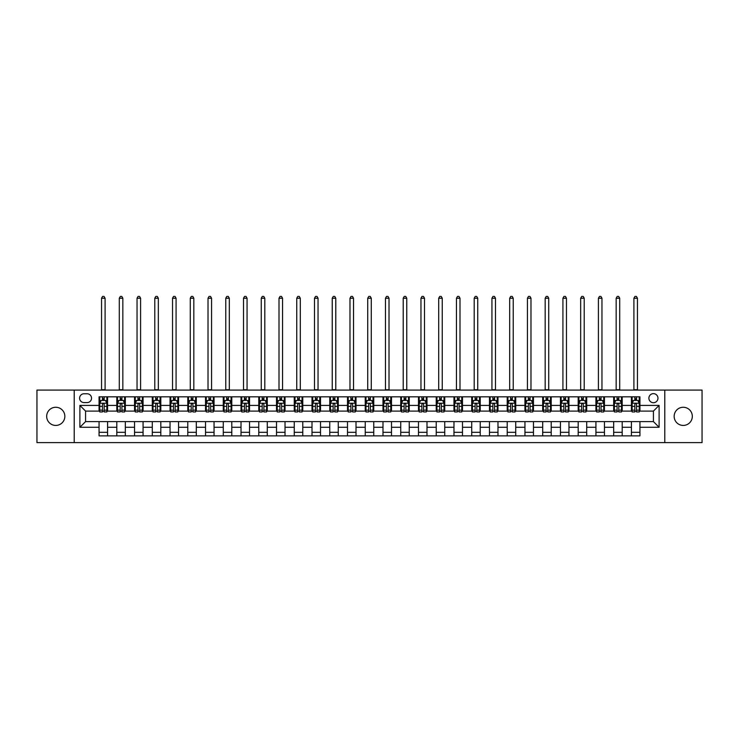 <?xml version="1.0" encoding="UTF-8"?>
<svg xmlns="http://www.w3.org/2000/svg" width="739" height="739" viewBox="0 0 739 739"><rect width="100%" height="100%" fill="white"/><g stroke="black" fill="none" stroke-linecap="round" stroke-linejoin="round"><path stroke-width="1.11" d="M683.242 407.263A9.09 9.09 0 0 0 674.153 416.353A9.09 9.09 0 0 0 683.242 425.433A9.09 9.09 0 0 0 692.323 416.353A9.09 9.09 0 0 0 683.242 407.263M55.758 407.263A9.09 9.09 0 0 0 46.677 416.353A9.09 9.09 0 0 0 55.758 425.433A9.09 9.09 0 0 0 64.847 416.353A9.09 9.09 0 0 0 55.758 407.263M653.424 393.638A4.545 4.545 0 0 0 648.888 398.173A4.545 4.545 0 0 0 653.424 402.718A4.545 4.545 0 0 0 657.969 398.173A4.545 4.545 0 0 0 653.424 393.638M664.786 442.615L702.05 442.615L702.05 390.081L664.786 390.081L664.786 442.615L74.214 442.615L74.214 390.081L36.95 390.081L36.95 442.615L74.214 442.615M84.015 402.579L87.137 402.579A4.397 4.397 0 0 0 91.534 398.173A4.397 4.397 0 0 0 87.137 393.776L84.015 393.776A4.397 4.397 0 0 0 79.609 398.173A4.397 4.397 0 0 0 84.015 402.579M664.786 390.081L74.214 390.081M99.063 427.281L79.895 427.281L79.895 405.415L99.063 405.415L99.063 411.096L85.576 411.096L85.576 421.599L99.063 421.599L99.063 435.871L639.937 435.871L639.937 421.599L653.424 421.599L653.424 411.096L639.937 411.096L639.937 405.415L659.105 405.415L659.105 427.281L639.937 427.281M639.937 405.415L639.937 396.825L99.063 396.825L99.063 405.415M631.42 396.825L631.42 411.096L632.131 411.096M634.829 411.096L636.538 411.096M639.235 411.096L639.937 411.096M631.42 411.096L621.49 411.096M613.675 396.825L613.675 411.096L614.386 411.096M617.083 411.096L618.792 411.096M613.675 411.096L603.745 411.096M595.93 396.825L595.93 411.096L596.641 411.096M599.338 411.096L601.047 411.096M595.93 411.096L585.99 411.096M578.184 396.825L578.184 411.096L578.896 411.096M581.593 411.096L583.302 411.096M578.184 411.096L568.245 411.096M560.439 396.825L560.439 411.096L561.15 411.096M563.848 411.096L565.547 411.096M560.439 411.096L550.5 411.096M542.694 396.825L542.694 411.096L543.405 411.096M546.103 411.096L547.802 411.096M542.694 411.096L532.754 411.096M524.949 396.825L524.949 411.096L525.66 411.096M528.357 411.096L530.057 411.096M524.949 411.096L515.009 411.096M507.203 396.825L507.203 411.096L507.915 411.096M510.612 411.096L512.312 411.096M507.203 411.096L497.264 411.096M489.458 396.825L489.458 411.096L490.169 411.096M492.867 411.096L494.567 411.096M489.458 411.096L479.519 411.096M471.713 396.825L471.713 411.096L472.424 411.096M475.122 411.096L476.821 411.096M471.713 411.096L461.773 411.096M453.968 396.825L453.968 411.096L454.679 411.096M457.376 411.096L459.076 411.096M453.968 411.096L444.028 411.096M436.222 396.825L436.222 411.096L436.934 411.096M439.631 411.096L441.331 411.096M436.222 411.096L426.283 411.096M418.477 396.825L418.477 411.096L419.189 411.096M421.886 411.096L423.586 411.096M418.477 411.096L408.538 411.096M400.732 396.825L400.732 411.096L401.443 411.096M404.141 411.096L405.84 411.096M400.732 411.096L390.792 411.096M382.987 396.825L382.987 411.096L383.698 411.096M386.395 411.096L388.095 411.096M382.987 411.096L373.047 411.096M365.242 396.825L365.242 411.096L365.953 411.096M368.65 411.096L370.35 411.096M365.242 411.096L355.302 411.096M347.496 396.825L347.496 411.096L348.208 411.096M350.905 411.096L352.605 411.096M347.496 411.096L337.557 411.096M329.751 396.825L329.751 411.096L330.462 411.096M333.16 411.096L334.859 411.096M329.751 411.096L319.811 411.096M312.006 396.825L312.006 411.096L312.717 411.096M315.414 411.096L317.114 411.096M312.006 411.096L302.066 411.096M294.261 396.825L294.261 411.096L294.972 411.096M297.669 411.096L299.369 411.096M294.261 411.096L284.321 411.096M276.515 396.825L276.515 411.096L277.227 411.096M279.924 411.096L281.624 411.096M276.515 411.096L266.576 411.096M258.77 396.825L258.77 411.096L259.481 411.096M262.179 411.096L263.878 411.096M258.77 411.096L248.831 411.096M241.025 396.825L241.025 411.096L241.736 411.096M244.433 411.096L246.133 411.096M241.025 411.096L231.085 411.096M223.28 396.825L223.28 411.096L223.991 411.096M226.688 411.096L228.388 411.096M223.28 411.096L213.34 411.096M205.534 396.825L205.534 411.096L206.246 411.096M208.943 411.096L210.643 411.096M205.534 411.096L195.595 411.096M187.789 396.825L187.789 411.096L188.5 411.096M191.198 411.096L192.897 411.096M187.789 411.096L177.85 411.096M170.044 396.825L170.044 411.096L170.755 411.096M173.453 411.096L175.152 411.096M170.044 411.096L160.104 411.096M152.299 396.825L152.299 411.096L153.01 411.096M155.698 411.096L157.407 411.096M152.299 411.096L142.359 411.096M134.553 396.825L134.553 411.096L135.255 411.096M137.953 411.096L139.662 411.096M134.553 411.096L124.614 411.096M116.808 396.825L116.808 411.096L117.51 411.096M120.208 411.096L121.917 411.096M116.808 411.096L106.869 411.096M99.063 411.096L99.765 411.096M102.462 411.096L104.171 411.096M99.063 421.599L107.58 421.599L107.58 435.871M639.937 421.599L107.58 421.599M107.58 396.825L107.58 411.096M99.063 400.381L99.765 400.381M102.462 400.381L104.171 400.381M106.869 400.381L107.58 400.381M99.063 432.315L107.58 432.315M116.808 421.599L116.808 435.871M125.325 396.825L125.325 411.096M116.808 400.381L117.51 400.381M120.208 400.381L121.917 400.381M124.614 400.381L125.325 400.381M125.325 421.599L125.325 435.871M116.808 432.315L125.325 432.315M134.553 421.599L134.553 435.871M143.07 421.599L143.07 435.871M134.553 432.315L143.07 432.315M143.07 396.825L143.07 411.096M134.553 400.381L135.255 400.381M137.953 400.381L139.662 400.381M142.359 400.381L143.07 400.381M152.299 421.599L152.299 435.871M160.816 421.599L160.816 435.871M152.299 432.315L160.816 432.315M160.816 396.825L160.816 411.096M152.299 400.381L153.01 400.381M155.698 400.381L157.407 400.381M160.104 400.381L160.816 400.381M170.044 421.599L170.044 435.871M178.561 421.599L178.561 435.871M170.044 432.315L178.561 432.315M178.561 396.825L178.561 411.096M170.044 400.381L170.755 400.381M173.453 400.381L175.152 400.381M177.85 400.381L178.561 400.381M187.789 421.599L187.789 435.871M196.306 421.599L196.306 435.871M187.789 432.315L196.306 432.315M196.306 396.825L196.306 411.096M187.789 400.381L188.5 400.381M191.198 400.381L192.897 400.381M195.595 400.381L196.306 400.381M205.534 421.599L205.534 435.871M214.051 421.599L214.051 435.871M205.534 432.315L214.051 432.315M214.051 396.825L214.051 411.096M205.534 400.381L206.246 400.381M208.943 400.381L210.643 400.381M213.34 400.381L214.051 400.381M223.28 421.599L223.28 435.871M231.797 421.599L231.797 435.871M223.28 432.315L231.797 432.315M231.797 396.825L231.797 411.096M223.28 400.381L223.991 400.381M226.688 400.381L228.388 400.381M231.085 400.381L231.797 400.381M241.025 421.599L241.025 435.871M249.542 421.599L249.542 435.871M241.025 432.315L249.542 432.315M249.542 396.825L249.542 411.096M241.025 400.381L241.736 400.381M244.433 400.381L246.133 400.381M248.831 400.381L249.542 400.381M258.77 421.599L258.77 435.871M267.287 421.599L267.287 435.871M258.77 432.315L267.287 432.315M267.287 396.825L267.287 411.096M258.77 400.381L259.481 400.381M262.179 400.381L263.878 400.381M266.576 400.381L267.287 400.381M276.515 421.599L276.515 435.871M285.032 421.599L285.032 435.871M276.515 432.315L285.032 432.315M285.032 396.825L285.032 411.096M276.515 400.381L277.227 400.381M279.924 400.381L281.624 400.381M284.321 400.381L285.032 400.381M294.261 421.599L294.261 435.871M302.778 421.599L302.778 435.871M294.261 432.315L302.778 432.315M302.778 396.825L302.778 411.096M294.261 400.381L294.972 400.381M297.669 400.381L299.369 400.381M302.066 400.381L302.778 400.381M312.006 421.599L312.006 435.871M320.523 421.599L320.523 435.871M312.006 432.315L320.523 432.315M320.523 396.825L320.523 411.096M312.006 400.381L312.717 400.381M315.414 400.381L317.114 400.381M319.811 400.381L320.523 400.381M329.751 421.599L329.751 435.871M338.268 421.599L338.268 435.871M329.751 432.315L338.268 432.315M338.268 396.825L338.268 411.096M329.751 400.381L330.462 400.381M333.16 400.381L334.859 400.381M337.557 400.381L338.268 400.381M347.496 421.599L347.496 435.871M356.013 421.599L356.013 435.871M347.496 432.315L356.013 432.315M356.013 396.825L356.013 411.096M347.496 400.381L348.208 400.381M350.905 400.381L352.605 400.381M355.302 400.381L356.013 400.381M365.242 421.599L365.242 435.871M373.758 421.599L373.758 435.871M365.242 432.315L373.758 432.315M373.758 396.825L373.758 411.096M365.242 400.381L365.953 400.381M368.65 400.381L370.35 400.381M373.047 400.381L373.758 400.381M382.987 421.599L382.987 435.871M391.504 421.599L391.504 435.871M382.987 432.315L391.504 432.315M391.504 396.825L391.504 411.096M382.987 400.381L383.698 400.381M386.395 400.381L388.095 400.381M390.792 400.381L391.504 400.381M400.732 421.599L400.732 435.871M409.249 421.599L409.249 435.871M400.732 432.315L409.249 432.315M409.249 396.825L409.249 411.096M400.732 400.381L401.443 400.381M404.141 400.381L405.84 400.381M408.538 400.381L409.249 400.381M418.477 421.599L418.477 435.871M426.994 421.599L426.994 435.871M418.477 432.315L426.994 432.315M426.994 396.825L426.994 411.096M418.477 400.381L419.189 400.381M421.886 400.381L423.586 400.381M426.283 400.381L426.994 400.381M436.222 421.599L436.222 435.871M444.739 421.599L444.739 435.871M436.222 432.315L444.739 432.315M444.739 396.825L444.739 411.096M436.222 400.381L436.934 400.381M439.631 400.381L441.331 400.381M444.028 400.381L444.739 400.381M453.968 421.599L453.968 435.871M462.485 421.599L462.485 435.871M453.968 432.315L462.485 432.315M462.485 396.825L462.485 411.096M453.968 400.381L454.679 400.381M457.376 400.381L459.076 400.381M461.773 400.381L462.485 400.381M471.713 421.599L471.713 435.871M480.23 421.599L480.23 435.871M471.713 432.315L480.23 432.315M480.23 396.825L480.23 411.096M471.713 400.381L472.424 400.381M475.122 400.381L476.821 400.381M479.519 400.381L480.23 400.381M489.458 421.599L489.458 435.871M497.975 421.599L497.975 435.871M489.458 432.315L497.975 432.315M497.975 396.825L497.975 411.096M489.458 400.381L490.169 400.381M492.867 400.381L494.567 400.381M497.264 400.381L497.975 400.381M507.203 421.599L507.203 435.871M515.72 421.599L515.72 435.871M507.203 432.315L515.72 432.315M515.72 396.825L515.72 411.096M507.203 400.381L507.915 400.381M510.612 400.381L512.312 400.381M515.009 400.381L515.72 400.381M524.949 421.599L524.949 435.871M533.466 421.599L533.466 435.871M524.949 432.315L533.466 432.315M533.466 396.825L533.466 411.096M524.949 400.381L525.66 400.381M528.357 400.381L530.057 400.381M532.754 400.381L533.466 400.381M542.694 421.599L542.694 435.871M551.211 421.599L551.211 435.871M542.694 432.315L551.211 432.315M551.211 396.825L551.211 411.096M542.694 400.381L543.405 400.381M546.103 400.381L547.802 400.381M550.5 400.381L551.211 400.381M560.439 421.599L560.439 435.871M568.956 421.599L568.956 435.871M560.439 432.315L568.956 432.315M568.956 396.825L568.956 411.096M560.439 400.381L561.15 400.381M563.848 400.381L565.547 400.381M568.245 400.381L568.956 400.381M578.184 421.599L578.184 435.871M586.701 421.599L586.701 435.871M578.184 432.315L586.701 432.315M586.701 396.825L586.701 411.096M578.184 400.381L578.896 400.381M581.593 400.381L583.302 400.381M585.99 400.381L586.701 400.381M595.93 421.599L595.93 435.871M604.447 421.599L604.447 435.871M595.93 432.315L604.447 432.315M604.447 396.825L604.447 411.096M595.93 400.381L596.641 400.381M599.338 400.381L601.047 400.381M603.745 400.381L604.447 400.381M613.675 421.599L613.675 435.871M622.192 421.599L622.192 435.871M613.675 432.315L622.192 432.315M622.192 396.825L622.192 411.096M613.675 400.381L614.386 400.381M617.083 400.381L618.792 400.381M621.49 400.381L622.192 400.381M631.42 421.599L631.42 435.871M631.42 432.315L639.937 432.315M631.42 400.381L632.131 400.381M634.829 400.381L636.538 400.381M639.235 400.381L639.937 400.381M85.576 411.096L79.895 405.415M85.576 421.599L79.895 427.281M659.105 405.415L653.424 411.096M659.105 427.281L653.424 421.599M104.171 398.672L102.462 398.672M106.869 410.163L104.171 410.163L104.171 411.946L106.869 411.946L106.869 403.291L105.446 400.446L101.188 400.446L99.765 403.291L99.765 411.946L102.462 411.946L102.462 410.163L99.765 410.163M99.765 403.291L99.765 396.825M106.869 403.291L106.869 396.825M102.462 400.446L102.462 396.825M104.171 396.825L104.171 400.446M104.171 410.163L104.171 404.353C103.599 403.254 103.035 403.254 102.462 404.353L102.462 410.163M101.548 390.081L101.548 298.233L105.095 298.233L104.023 296.385L102.61 296.385L101.548 298.233M105.095 390.081L105.095 298.233M121.917 398.672L120.208 398.672M124.614 410.163L121.917 410.163L121.917 411.946L124.614 411.946L124.614 403.291L123.191 400.446L118.933 400.446L117.51 403.291L117.51 411.946L120.208 411.946L120.208 410.163L117.51 410.163M117.51 403.291L117.51 396.825M124.614 403.291L124.614 396.825M120.208 400.446L120.208 396.825M121.917 396.825L121.917 400.446M121.917 410.163L121.917 404.353C121.344 403.254 120.78 403.254 120.208 404.353L120.208 410.163M119.293 390.081L119.293 298.233L122.84 298.233L121.769 296.385L120.355 296.385L119.293 298.233M122.84 390.081L122.84 298.233M139.662 398.672L137.953 398.672M142.359 410.163L139.662 410.163L139.662 411.946L142.359 411.946L142.359 403.291L140.937 400.446L136.678 400.446L135.255 403.291L135.255 411.946L137.953 411.946L137.953 410.163L135.255 410.163M135.255 403.291L135.255 396.825M142.359 403.291L142.359 396.825M137.953 400.446L137.953 396.825M139.662 396.825L139.662 400.446M139.662 410.163L139.662 404.353C139.098 403.254 138.526 403.254 137.953 404.353L137.953 410.163M137.038 390.081L137.038 298.233L140.586 298.233L139.523 296.385L138.101 296.385L137.038 298.233M140.586 390.081L140.586 298.233M157.407 398.672L155.698 398.672M160.104 410.163L157.407 410.163L157.407 411.946L160.104 411.946L160.104 403.291L158.682 400.446L154.423 400.446L153.01 403.291L153.01 411.946L155.698 411.946L155.698 410.163L153.01 410.163M153.01 403.291L153.01 396.825M160.104 403.291L160.104 396.825M155.698 400.446L155.698 396.825M157.407 396.825L157.407 400.446M157.407 410.163L157.407 404.353C156.844 403.254 156.271 403.254 155.698 404.353L155.698 410.163M154.784 390.081L154.784 298.233L158.331 298.233L157.268 296.385L155.846 296.385L154.784 298.233M158.331 390.081L158.331 298.233M175.152 398.672L173.453 398.672M177.85 410.163L175.152 410.163L175.152 411.946L177.85 411.946L177.85 403.291L176.427 400.446L172.169 400.446L170.755 403.291L170.755 411.946L173.453 411.946L173.453 410.163L170.755 410.163M170.755 403.291L170.755 396.825M177.85 403.291L177.85 396.825M173.453 400.446L173.453 396.825M175.152 396.825L175.152 400.446M175.152 410.163L175.152 404.353C174.589 403.254 174.016 403.254 173.453 404.353L173.453 410.163M172.529 390.081L172.529 298.233L176.076 298.233L175.014 296.385L173.591 296.385L172.529 298.233M176.076 390.081L176.076 298.233M192.897 398.672L191.198 398.672M195.595 410.163L192.897 410.163L192.897 411.946L195.595 411.946L195.595 403.291L194.172 400.446L189.914 400.446L188.5 403.291L188.5 411.946L191.198 411.946L191.198 410.163L188.5 410.163M188.5 403.291L188.5 396.825M195.595 403.291L195.595 396.825M191.198 400.446L191.198 396.825M192.897 396.825L192.897 400.446M192.897 410.163L192.897 404.353C192.334 403.254 191.761 403.254 191.198 404.353L191.198 410.163M190.274 390.081L190.274 298.233L193.821 298.233L192.759 296.385L191.336 296.385L190.274 298.233M193.821 390.081L193.821 298.233M210.643 398.672L208.943 398.672M213.34 410.163L210.643 410.163L210.643 411.946L213.34 411.946L213.34 403.291L211.917 400.446L207.659 400.446L206.246 403.291L206.246 411.946L208.943 411.946L208.943 410.163L206.246 410.163M206.246 403.291L206.246 396.825M213.34 403.291L213.34 396.825M208.943 400.446L208.943 396.825M210.643 396.825L210.643 400.446M210.643 410.163L210.643 404.353C210.079 403.254 209.506 403.254 208.943 404.353L208.943 410.163M208.019 390.081L208.019 298.233L211.566 298.233L210.504 296.385L209.082 296.385L208.019 298.233M211.566 390.081L211.566 298.233M228.388 398.672L226.688 398.672M231.085 410.163L228.388 410.163L228.388 411.946L231.085 411.946L231.085 403.291L229.663 400.446L225.404 400.446L223.991 403.291L223.991 411.946L226.688 411.946L226.688 410.163L223.991 410.163M223.991 403.291L223.991 396.825M231.085 403.291L231.085 396.825M226.688 400.446L226.688 396.825M228.388 396.825L228.388 400.446M228.388 410.163L228.388 404.353C227.824 403.254 227.252 403.254 226.688 404.353L226.688 410.163M225.764 390.081L225.764 298.233L229.312 298.233L228.249 296.385L226.827 296.385L225.764 298.233M229.312 390.081L229.312 298.233M246.133 398.672L244.433 398.672M248.831 410.163L246.133 410.163L246.133 411.946L248.831 411.946L248.831 403.291L247.408 400.446L243.149 400.446L241.736 403.291L241.736 411.946L244.433 411.946L244.433 410.163L241.736 410.163M241.736 403.291L241.736 396.825M248.831 403.291L248.831 396.825M244.433 400.446L244.433 396.825M246.133 396.825L246.133 400.446M246.133 410.163L246.133 404.353C245.57 403.254 244.997 403.254 244.433 404.353L244.433 410.163M243.51 390.081L243.51 298.233L247.057 298.233L245.995 296.385L244.572 296.385L243.51 298.233M247.057 390.081L247.057 298.233M263.878 398.672L262.179 398.672M266.576 410.163L263.878 410.163L263.878 411.946L266.576 411.946L266.576 403.291L265.153 400.446L260.895 400.446L259.481 403.291L259.481 411.946L262.179 411.946L262.179 410.163L259.481 410.163M259.481 403.291L259.481 396.825M266.576 403.291L266.576 396.825M262.179 400.446L262.179 396.825M263.878 396.825L263.878 400.446M263.878 410.163L263.878 404.353C263.315 403.254 262.742 403.254 262.179 404.353L262.179 410.163M261.255 390.081L261.255 298.233L264.802 298.233L263.74 296.385L262.317 296.385L261.255 298.233M264.802 390.081L264.802 298.233M281.624 398.672L279.924 398.672M284.321 410.163L281.624 410.163L281.624 411.946L284.321 411.946L284.321 403.291L282.898 400.446L278.64 400.446L277.227 403.291L277.227 411.946L279.924 411.946L279.924 410.163L277.227 410.163M277.227 403.291L277.227 396.825M284.321 403.291L284.321 396.825M279.924 400.446L279.924 396.825M281.624 396.825L281.624 400.446M281.624 410.163L281.624 404.353C281.06 403.254 280.487 403.254 279.924 404.353L279.924 410.163M279 390.081L279 298.233L282.547 298.233L281.485 296.385L280.063 296.385L279 298.233M282.547 390.081L282.547 298.233M299.369 398.672L297.669 398.672M302.066 410.163L299.369 410.163L299.369 411.946L302.066 411.946L302.066 403.291L300.644 400.446L296.385 400.446L294.972 403.291L294.972 411.946L297.669 411.946L297.669 410.163L294.972 410.163M294.972 403.291L294.972 396.825M302.066 403.291L302.066 396.825M297.669 400.446L297.669 396.825M299.369 396.825L299.369 400.446M299.369 410.163L299.369 404.353C298.805 403.254 298.233 403.254 297.669 404.353L297.669 410.163M296.745 390.081L296.745 298.233L300.293 298.233L299.23 296.385L297.808 296.385L296.745 298.233M300.293 390.081L300.293 298.233M317.114 398.672L315.414 398.672M319.811 410.163L317.114 410.163L317.114 411.946L319.811 411.946L319.811 403.291L318.389 400.446L314.13 400.446L312.717 403.291L312.717 411.946L315.414 411.946L315.414 410.163L312.717 410.163M312.717 403.291L312.717 396.825M319.811 403.291L319.811 396.825M315.414 400.446L315.414 396.825M317.114 396.825L317.114 400.446M317.114 410.163L317.114 404.353C316.551 403.254 315.978 403.254 315.414 404.353L315.414 410.163M314.491 390.081L314.491 298.233L318.038 298.233L316.976 296.385L315.553 296.385L314.491 298.233M318.038 390.081L318.038 298.233M334.859 398.672L333.16 398.672M337.557 410.163L334.859 410.163L334.859 411.946L337.557 411.946L337.557 403.291L336.134 400.446L331.876 400.446L330.462 403.291L330.462 411.946L333.16 411.946L333.16 410.163L330.462 410.163M330.462 403.291L330.462 396.825M337.557 403.291L337.557 396.825M333.16 400.446L333.16 396.825M334.859 396.825L334.859 400.446M334.859 410.163L334.859 404.353C334.296 403.254 333.723 403.254 333.16 404.353L333.16 410.163M332.236 390.081L332.236 298.233L335.783 298.233L334.721 296.385L333.298 296.385L332.236 298.233M335.783 390.081L335.783 298.233M352.605 398.672L350.905 398.672M355.302 410.163L352.605 410.163L352.605 411.946L355.302 411.946L355.302 403.291L353.879 400.446L349.621 400.446L348.208 403.291L348.208 411.946L350.905 411.946L350.905 410.163L348.208 410.163M348.208 403.291L348.208 396.825M355.302 403.291L355.302 396.825M350.905 400.446L350.905 396.825M352.605 396.825L352.605 400.446M352.605 410.163L352.605 404.353C352.041 403.254 351.468 403.254 350.905 404.353L350.905 410.163M349.981 390.081L349.981 298.233L353.528 298.233L352.466 296.385L351.043 296.385L349.981 298.233M353.528 390.081L353.528 298.233M370.35 398.672L368.65 398.672M373.047 410.163L370.35 410.163L370.35 411.946L373.047 411.946L373.047 403.291L371.634 400.446L367.366 400.446L365.953 403.291L365.953 411.946L368.65 411.946L368.65 410.163L365.953 410.163M365.953 403.291L365.953 396.825M373.047 403.291L373.047 396.825M368.65 400.446L368.65 396.825M370.35 396.825L370.35 400.446M370.35 410.163L370.35 404.353C369.786 403.254 369.214 403.254 368.65 404.353L368.65 410.163M367.726 390.081L367.726 298.233L371.274 298.233L370.211 296.385L368.789 296.385L367.726 298.233M371.274 390.081L371.274 298.233M388.095 398.672L386.395 398.672M390.792 410.163L388.095 410.163L388.095 411.946L390.792 411.946L390.792 403.291L389.379 400.446L385.121 400.446L383.698 403.291L383.698 411.946L386.395 411.946L386.395 410.163L383.698 410.163M383.698 403.291L383.698 396.825M390.792 403.291L390.792 396.825M386.395 400.446L386.395 396.825M388.095 396.825L388.095 400.446M388.095 410.163L388.095 404.353C387.532 403.254 386.959 403.254 386.395 404.353L386.395 410.163M385.472 390.081L385.472 298.233L389.019 298.233L387.957 296.385L386.534 296.385L385.472 298.233M389.019 390.081L389.019 298.233M405.84 398.672L404.141 398.672M408.538 410.163L405.84 410.163L405.84 411.946L408.538 411.946L408.538 403.291L407.124 400.446L402.866 400.446L401.443 403.291L401.443 411.946L404.141 411.946L404.141 410.163L401.443 410.163M401.443 403.291L401.443 396.825M408.538 403.291L408.538 396.825M404.141 400.446L404.141 396.825M405.84 396.825L405.84 400.446M405.84 410.163L405.84 404.353C405.277 403.254 404.704 403.254 404.141 404.353L404.141 410.163M403.217 390.081L403.217 298.233L406.764 298.233L405.702 296.385L404.279 296.385L403.217 298.233M406.764 390.081L406.764 298.233M423.586 398.672L421.886 398.672M426.283 410.163L423.586 410.163L423.586 411.946L426.283 411.946L426.283 403.291L424.87 400.446L420.611 400.446L419.189 403.291L419.189 411.946L421.886 411.946L421.886 410.163L419.189 410.163M419.189 403.291L419.189 396.825M426.283 403.291L426.283 396.825M421.886 400.446L421.886 396.825M423.586 396.825L423.586 400.446M423.586 410.163L423.586 404.353C423.022 403.254 422.449 403.254 421.886 404.353L421.886 410.163M420.962 390.081L420.962 298.233L424.509 298.233L423.447 296.385L422.024 296.385L420.962 298.233M424.509 390.081L424.509 298.233M441.331 398.672L439.631 398.672M444.028 410.163L441.331 410.163L441.331 411.946L444.028 411.946L444.028 403.291L442.615 400.446L438.356 400.446L436.934 403.291L436.934 411.946L439.631 411.946L439.631 410.163L436.934 410.163M436.934 403.291L436.934 396.825M444.028 403.291L444.028 396.825M439.631 400.446L439.631 396.825M441.331 396.825L441.331 400.446M441.331 410.163L441.331 404.353C440.767 403.254 440.195 403.254 439.631 404.353L439.631 410.163M438.707 390.081L438.707 298.233L442.255 298.233L441.192 296.385L439.77 296.385L438.707 298.233M442.255 390.081L442.255 298.233M459.076 398.672L457.376 398.672M461.773 410.163L459.076 410.163L459.076 411.946L461.773 411.946L461.773 403.291L460.36 400.446L456.102 400.446L454.679 403.291L454.679 411.946L457.376 411.946L457.376 410.163L454.679 410.163M454.679 403.291L454.679 396.825M461.773 403.291L461.773 396.825M457.376 400.446L457.376 396.825M459.076 396.825L459.076 400.446M459.076 410.163L459.076 404.353C458.513 403.254 457.94 403.254 457.376 404.353L457.376 410.163M456.453 390.081L456.453 298.233L460 298.233L458.937 296.385L457.515 296.385L456.453 298.233M460 390.081L460 298.233M476.821 398.672L475.122 398.672M479.519 410.163L476.821 410.163L476.821 411.946L479.519 411.946L479.519 403.291L478.105 400.446L473.847 400.446L472.424 403.291L472.424 411.946L475.122 411.946L475.122 410.163L472.424 410.163M472.424 403.291L472.424 396.825M479.519 403.291L479.519 396.825M475.122 400.446L475.122 396.825M476.821 396.825L476.821 400.446M476.821 410.163L476.821 404.353C476.258 403.254 475.685 403.254 475.122 404.353L475.122 410.163M474.198 390.081L474.198 298.233L477.745 298.233L476.683 296.385L475.26 296.385L474.198 298.233M477.745 390.081L477.745 298.233M494.567 398.672L492.867 398.672M497.264 410.163L494.567 410.163L494.567 411.946L497.264 411.946L497.264 403.291L495.851 400.446L491.592 400.446L490.169 403.291L490.169 411.946L492.867 411.946L492.867 410.163L490.169 410.163M490.169 403.291L490.169 396.825M497.264 403.291L497.264 396.825M492.867 400.446L492.867 396.825M494.567 396.825L494.567 400.446M494.567 410.163L494.567 404.353C494.003 403.254 493.44 403.254 492.867 404.353L492.867 410.163M491.943 390.081L491.943 298.233L495.49 298.233L494.428 296.385L493.005 296.385L491.943 298.233M495.49 390.081L495.49 298.233M512.312 398.672L510.612 398.672M515.009 410.163L512.312 410.163L512.312 411.946L515.009 411.946L515.009 403.291L513.596 400.446L509.337 400.446L507.915 403.291L507.915 411.946L510.612 411.946L510.612 410.163L507.915 410.163M507.915 403.291L507.915 396.825M515.009 403.291L515.009 396.825M510.612 400.446L510.612 396.825M512.312 396.825L512.312 400.446M512.312 410.163L512.312 404.353C511.748 403.254 511.185 403.254 510.612 404.353L510.612 410.163M509.688 390.081L509.688 298.233L513.236 298.233L512.173 296.385L510.751 296.385L509.688 298.233M513.236 390.081L513.236 298.233M530.057 398.672L528.357 398.672M532.754 410.163L530.057 410.163L530.057 411.946L532.754 411.946L532.754 403.291L531.341 400.446L527.083 400.446L525.66 403.291L525.66 411.946L528.357 411.946L528.357 410.163L525.66 410.163M525.66 403.291L525.66 396.825M532.754 403.291L532.754 396.825M528.357 400.446L528.357 396.825M530.057 396.825L530.057 400.446M530.057 410.163L530.057 404.353C529.494 403.254 528.93 403.254 528.357 404.353L528.357 410.163M527.434 390.081L527.434 298.233L530.981 298.233L529.918 296.385L528.496 296.385L527.434 298.233M530.981 390.081L530.981 298.233M547.802 398.672L546.103 398.672M550.5 410.163L547.802 410.163L547.802 411.946L550.5 411.946L550.5 403.291L549.086 400.446L544.828 400.446L543.405 403.291L543.405 411.946L546.103 411.946L546.103 410.163L543.405 410.163M543.405 403.291L543.405 396.825M550.5 403.291L550.5 396.825M546.103 400.446L546.103 396.825M547.802 396.825L547.802 400.446M547.802 410.163L547.802 404.353C547.239 403.254 546.675 403.254 546.103 404.353L546.103 410.163M545.179 390.081L545.179 298.233L548.726 298.233L547.664 296.385L546.241 296.385L545.179 298.233M548.726 390.081L548.726 298.233M565.547 398.672L563.848 398.672M568.245 410.163L565.547 410.163L565.547 411.946L568.245 411.946L568.245 403.291L566.831 400.446L562.573 400.446L561.15 403.291L561.15 411.946L563.848 411.946L563.848 410.163L561.15 410.163M561.15 403.291L561.15 396.825M568.245 403.291L568.245 396.825M563.848 400.446L563.848 396.825M565.547 396.825L565.547 400.446M565.547 410.163L565.547 404.353C564.984 403.254 564.42 403.254 563.848 404.353L563.848 410.163M562.924 390.081L562.924 298.233L566.471 298.233L565.409 296.385L563.986 296.385L562.924 298.233M566.471 390.081L566.471 298.233M583.302 398.672L581.593 398.672M585.99 410.163L583.302 410.163L583.302 411.946L585.99 411.946L585.99 403.291L584.577 400.446L580.318 400.446L578.896 403.291L578.896 411.946L581.593 411.946L581.593 410.163L578.896 410.163M578.896 403.291L578.896 396.825M585.99 403.291L585.99 396.825M581.593 400.446L581.593 396.825M583.302 396.825L583.302 400.446M583.302 410.163L583.302 404.353C582.729 403.254 582.166 403.254 581.593 404.353L581.593 410.163M580.669 390.081L580.669 298.233L584.216 298.233L583.154 296.385L581.732 296.385L580.669 298.233M584.216 390.081L584.216 298.233M601.047 398.672L599.338 398.672M603.745 410.163L601.047 410.163L601.047 411.946L603.745 411.946L603.745 403.291L602.322 400.446L598.063 400.446L596.641 403.291L596.641 411.946L599.338 411.946L599.338 410.163L596.641 410.163M596.641 403.291L596.641 396.825M603.745 403.291L603.745 396.825M599.338 400.446L599.338 396.825M601.047 396.825L601.047 400.446M601.047 410.163L601.047 404.353C600.474 403.254 599.911 403.254 599.338 404.353L599.338 410.163M598.414 390.081L598.414 298.233L601.962 298.233L600.899 296.385L599.477 296.385L598.414 298.233M601.962 390.081L601.962 298.233M618.792 398.672L617.083 398.672M621.49 410.163L618.792 410.163L618.792 411.946L621.49 411.946L621.49 403.291L620.067 400.446L615.809 400.446L614.386 403.291L614.386 411.946L617.083 411.946L617.083 410.163L614.386 410.163M614.386 403.291L614.386 396.825M621.49 403.291L621.49 396.825M617.083 400.446L617.083 396.825M618.792 396.825L618.792 400.446M618.792 410.163L618.792 404.353C618.22 403.254 617.656 403.254 617.083 404.353L617.083 410.163M616.16 390.081L616.16 298.233L619.707 298.233L618.645 296.385L617.231 296.385L616.16 298.233M619.707 390.081L619.707 298.233M636.538 398.672L634.829 398.672M639.235 410.163L636.538 410.163L636.538 411.946L639.235 411.946L639.235 403.291L637.812 400.446L633.554 400.446L632.131 403.291L632.131 411.946L634.829 411.946L634.829 410.163L632.131 410.163M632.131 403.291L632.131 396.825M639.235 403.291L639.235 396.825M634.829 400.446L634.829 396.825M636.538 396.825L636.538 400.446M636.538 410.163L636.538 404.353C635.965 403.254 635.401 403.254 634.829 404.353L634.829 410.163M633.905 390.081L633.905 298.233L637.452 298.233L636.39 296.385L634.977 296.385L633.905 298.233M637.452 390.081L637.452 298.233M116.808 427.281L107.58 427.281M116.808 405.415L107.58 405.415M134.553 405.415L125.325 405.415M134.553 427.281L125.325 427.281M152.299 405.415L143.07 405.415M152.299 427.281L143.07 427.281M170.044 405.415L160.816 405.415M170.044 427.281L160.816 427.281M187.789 405.415L178.561 405.415M187.789 427.281L178.561 427.281M205.534 405.415L196.306 405.415M205.534 427.281L196.306 427.281M223.28 405.415L214.051 405.415M223.28 427.281L214.051 427.281M241.025 405.415L231.797 405.415M241.025 427.281L231.797 427.281M258.77 405.415L249.542 405.415M258.77 427.281L249.542 427.281M276.515 405.415L267.287 405.415M276.515 427.281L267.287 427.281M294.261 405.415L285.032 405.415M294.261 427.281L285.032 427.281M312.006 405.415L302.778 405.415M312.006 427.281L302.778 427.281M329.751 405.415L320.523 405.415M329.751 427.281L320.523 427.281M347.496 405.415L338.268 405.415M347.496 427.281L338.268 427.281M365.242 405.415L356.013 405.415M365.242 427.281L356.013 427.281M382.987 405.415L373.758 405.415M382.987 427.281L373.758 427.281M400.732 405.415L391.504 405.415M400.732 427.281L391.504 427.281M418.477 405.415L409.249 405.415M418.477 427.281L409.249 427.281M436.222 405.415L426.994 405.415M436.222 427.281L426.994 427.281M453.968 405.415L444.739 405.415M453.968 427.281L444.739 427.281M471.713 405.415L462.485 405.415M471.713 427.281L462.485 427.281M489.458 405.415L480.23 405.415M489.458 427.281L480.23 427.281M507.203 405.415L497.975 405.415M507.203 427.281L497.975 427.281M524.949 405.415L515.72 405.415M524.949 427.281L515.72 427.281M542.694 405.415L533.466 405.415M542.694 427.281L533.466 427.281M560.439 405.415L551.211 405.415M560.439 427.281L551.211 427.281M578.184 405.415L568.956 405.415M578.184 427.281L568.956 427.281M595.93 405.415L586.701 405.415M595.93 427.281L586.701 427.281M613.675 405.415L604.447 405.415M613.675 427.281L604.447 427.281M631.42 405.415L622.192 405.415M631.42 427.281L622.192 427.281M106.832 403.217L99.802 403.217M99.765 400.621L101.104 400.621M105.529 400.621L106.869 400.621M102.462 406.358L99.765 406.358M106.869 406.358L104.171 406.358M104.171 399.577L102.462 399.577M101.548 389.73L105.095 389.73M124.577 403.217L117.547 403.217M117.51 400.621L118.85 400.621M123.274 400.621L124.614 400.621M120.208 406.358L117.51 406.358M124.614 406.358L121.917 406.358M121.917 399.577L120.208 399.577M119.293 389.73L122.84 389.73M142.322 403.217L135.292 403.217M135.255 400.621L136.595 400.621M141.02 400.621L142.359 400.621M137.953 406.358L135.255 406.358M142.359 406.358L139.662 406.358M139.662 399.577L137.953 399.577M137.038 389.73L140.586 389.73M160.067 403.217L153.038 403.217M153.01 400.621L154.34 400.621M158.765 400.621L160.104 400.621M155.698 406.358L153.01 406.358M160.104 406.358L157.407 406.358M157.407 399.577L155.698 399.577M154.784 389.73L158.331 389.73M177.813 403.217L170.783 403.217M170.755 400.621L172.085 400.621M176.51 400.621L177.85 400.621M173.453 406.358L170.755 406.358M177.85 406.358L175.152 406.358M175.152 399.577L173.453 399.577M172.529 389.73L176.076 389.73M195.558 403.217L188.528 403.217M188.5 400.621L189.831 400.621M194.255 400.621L195.595 400.621M191.198 406.358L188.5 406.358M195.595 406.358L192.897 406.358M192.897 399.577L191.198 399.577M190.274 389.73L193.821 389.73M213.303 403.217L206.273 403.217M206.246 400.621L207.576 400.621M212.01 400.621L213.34 400.621M208.943 406.358L206.246 406.358M213.34 406.358L210.643 406.358M210.643 399.577L208.943 399.577M208.019 389.73L211.566 389.73M231.048 403.217L224.019 403.217M223.991 400.621L225.321 400.621M229.755 400.621L231.085 400.621M226.688 406.358L223.991 406.358M231.085 406.358L228.388 406.358M228.388 399.577L226.688 399.577M225.764 389.73L229.312 389.73M248.794 403.217L241.764 403.217M241.736 400.621L243.066 400.621M247.5 400.621L248.831 400.621M244.433 406.358L241.736 406.358M248.831 406.358L246.133 406.358M246.133 399.577L244.433 399.577M243.51 389.73L247.057 389.73M266.539 403.217L259.509 403.217M259.481 400.621L260.812 400.621M265.246 400.621L266.576 400.621M262.179 406.358L259.481 406.358M266.576 406.358L263.878 406.358M263.878 399.577L262.179 399.577M261.255 389.73L264.802 389.73M284.284 403.217L277.264 403.217M277.227 400.621L278.557 400.621M282.991 400.621L284.321 400.621M279.924 406.358L277.227 406.358M284.321 406.358L281.624 406.358M281.624 399.577L279.924 399.577M279 389.73L282.547 389.73M302.029 403.217L295.009 403.217M294.972 400.621L296.302 400.621M300.736 400.621L302.066 400.621M297.669 406.358L294.972 406.358M302.066 406.358L299.369 406.358M299.369 399.577L297.669 399.577M296.745 389.73L300.293 389.73M319.775 403.217L312.754 403.217M312.717 400.621L314.047 400.621M318.481 400.621L319.811 400.621M315.414 406.358L312.717 406.358M319.811 406.358L317.114 406.358M317.114 399.577L315.414 399.577M314.491 389.73L318.038 389.73M337.52 403.217L330.499 403.217M330.462 400.621L331.793 400.621M336.227 400.621L337.557 400.621M333.16 406.358L330.462 406.358M337.557 406.358L334.859 406.358M334.859 399.577L333.16 399.577M332.236 389.73L335.783 389.73M355.265 403.217L348.245 403.217M348.208 400.621L349.538 400.621M353.972 400.621L355.302 400.621M350.905 406.358L348.208 406.358M355.302 406.358L352.605 406.358M352.605 399.577L350.905 399.577M349.981 389.73L353.528 389.73M373.01 403.217L365.99 403.217M365.953 400.621L367.283 400.621M371.717 400.621L373.047 400.621M368.65 406.358L365.953 406.358M373.047 406.358L370.35 406.358M370.35 399.577L368.65 399.577M367.726 389.73L371.274 389.73M390.755 403.217L383.735 403.217M383.698 400.621L385.028 400.621M389.462 400.621L390.792 400.621M386.395 406.358L383.698 406.358M390.792 406.358L388.095 406.358M388.095 399.577L386.395 399.577M385.472 389.73L389.019 389.73M408.501 403.217L401.48 403.217M401.443 400.621L402.773 400.621M407.207 400.621L408.538 400.621M404.141 406.358L401.443 406.358M408.538 406.358L405.84 406.358M405.84 399.577L404.141 399.577M403.217 389.73L406.764 389.73M426.246 403.217L419.225 403.217M419.189 400.621L420.519 400.621M424.953 400.621L426.283 400.621M421.886 406.358L419.189 406.358M426.283 406.358L423.586 406.358M423.586 399.577L421.886 399.577M420.962 389.73L424.509 389.73M443.991 403.217L436.971 403.217M436.934 400.621L438.264 400.621M442.698 400.621L444.028 400.621M439.631 406.358L436.934 406.358M444.028 406.358L441.331 406.358M441.331 399.577L439.631 399.577M438.707 389.73L442.255 389.73M461.736 403.217L454.716 403.217M454.679 400.621L456.009 400.621M460.443 400.621L461.773 400.621M457.376 406.358L454.679 406.358M461.773 406.358L459.076 406.358M459.076 399.577L457.376 399.577M456.453 389.73L460 389.73M479.491 403.217L472.461 403.217M472.424 400.621L473.754 400.621M478.188 400.621L479.519 400.621M475.122 406.358L472.424 406.358M479.519 406.358L476.821 406.358M476.821 399.577L475.122 399.577M474.198 389.73L477.745 389.73M497.236 403.217L490.206 403.217M490.169 400.621L491.5 400.621M495.934 400.621L497.264 400.621M492.867 406.358L490.169 406.358M497.264 406.358L494.567 406.358M494.567 399.577L492.867 399.577M491.943 389.73L495.49 389.73M514.981 403.217L507.952 403.217M507.915 400.621L509.245 400.621M513.679 400.621L515.009 400.621M510.612 406.358L507.915 406.358M515.009 406.358L512.312 406.358M512.312 399.577L510.612 399.577M509.688 389.73L513.236 389.73M532.727 403.217L525.697 403.217M525.66 400.621L526.99 400.621M531.424 400.621L532.754 400.621M528.357 406.358L525.66 406.358M532.754 406.358L530.057 406.358M530.057 399.577L528.357 399.577M527.434 389.73L530.981 389.73M550.472 403.217L543.442 403.217M543.405 400.621L544.745 400.621M549.169 400.621L550.5 400.621M546.103 406.358L543.405 406.358M550.5 406.358L547.802 406.358M547.802 399.577L546.103 399.577M545.179 389.73L548.726 389.73M568.217 403.217L561.187 403.217M561.15 400.621L562.49 400.621M566.915 400.621L568.245 400.621M563.848 406.358L561.15 406.358M568.245 406.358L565.547 406.358M565.547 399.577L563.848 399.577M562.924 389.73L566.471 389.73M585.962 403.217L578.933 403.217M578.896 400.621L580.235 400.621M584.66 400.621L585.99 400.621M581.593 406.358L578.896 406.358M585.99 406.358L583.302 406.358M583.302 399.577L581.593 399.577M580.669 389.73L584.216 389.73M603.708 403.217L596.678 403.217M596.641 400.621L597.98 400.621M602.405 400.621L603.745 400.621M599.338 406.358L596.641 406.358M603.745 406.358L601.047 406.358M601.047 399.577L599.338 399.577M598.414 389.73L601.962 389.73M621.453 403.217L614.423 403.217M614.386 400.621L615.726 400.621M620.15 400.621L621.49 400.621M617.083 406.358L614.386 406.358M621.49 406.358L618.792 406.358M618.792 399.577L617.083 399.577M616.16 389.73L619.707 389.73M639.198 403.217L632.168 403.217M632.131 400.621L633.471 400.621M637.896 400.621L639.235 400.621M634.829 406.358L632.131 406.358M639.235 406.358L636.538 406.358M636.538 399.577L634.829 399.577M633.905 389.73L637.452 389.73"/></g></svg>
